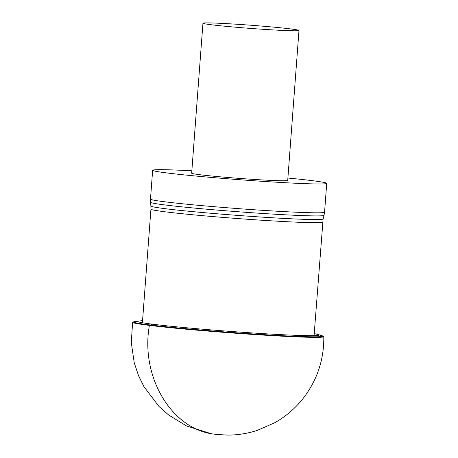 <?xml version="1.0" encoding="UTF-8"?>
<svg xmlns="http://www.w3.org/2000/svg" width="458" height="458" viewBox="0 0 458 458"><rect width="100%" height="100%" fill="white"/><g stroke="black" fill="none" stroke-linecap="round" stroke-linejoin="round"><path stroke-width="0.69" d="M298.988 30.451L287.71 180.429A48.153 1.597 -175.7 0 1 282.517 180.761A48.153 1.597 -175.7 0 1 200.094 174.75A48.153 1.597 -175.7 0 1 191.913 173.393A48.153 1.597 -175.7 0 1 191.667 173.21L202.946 23.232A48.153 1.597 4.3 0 0 203.192 23.415A48.153 1.597 4.3 0 0 211.373 24.772A48.153 1.597 4.3 0 0 278.138 30.199A48.153 1.597 4.3 0 0 293.79 30.783A48.153 1.597 4.3 0 0 298.988 30.451A48.153 1.597 4.3 0 0 298.742 30.268A48.153 1.597 4.3 0 0 290.561 28.911A48.153 1.597 4.3 0 0 208.138 22.9A48.153 1.597 4.3 0 0 202.946 23.232M191.85 170.805A87.283 2.891 4.3 0 0 152.651 170.279A87.283 2.891 4.3 0 0 153.098 170.611A87.283 2.891 4.3 0 0 167.926 173.072A87.283 2.891 4.3 0 0 200.318 176.45A87.283 2.891 4.3 0 0 326.726 183.366A87.283 2.891 4.3 0 0 326.279 183.028A87.283 2.891 4.3 0 0 311.457 180.566A87.283 2.891 4.3 0 0 287.887 178.025M134.572 321.608A94.926 3.149 4.3 0 0 140.577 323.703A94.926 3.149 4.3 0 0 168.424 327.052A94.921 3.149 4.3 0 0 274.714 335.336A94.921 3.149 4.3 0 0 321.974 335.697M323.474 336.395A95.859 3.177 -175.7 0 1 323.795 336.676A95.859 3.177 -175.7 0 1 269.315 335.468A95.859 3.177 -175.7 0 1 167.926 327.447A95.859 3.177 -175.7 0 1 139.742 324.064A95.859 3.177 -175.7 0 1 132.62 322.3A95.859 3.177 -175.7 0 1 133.593 321.94M317.972 334.512L321.665 335.6A94.754 3.143 -175.7 0 1 275.086 335.308A94.754 3.143 -175.7 0 1 168.544 327.012A94.754 3.143 -175.7 0 1 140.738 323.674A94.754 3.143 -175.7 0 1 134.892 321.556L138.705 321.029A90.947 3.017 -175.7 0 1 138.711 321.029A90.947 3.017 -175.7 0 0 144.442 323.079A90.947 3.017 -175.7 0 0 171.258 326.296A90.947 3.017 -175.7 0 0 273.403 334.237A90.947 3.017 -175.7 0 0 317.972 334.512A90.947 3.017 -175.7 0 1 317.972 334.512L314.222 333.567M150.333 324.985L153.527 324.321M217.395 434.568L212.638 433.932C170.828 428.138 140.32 376.029 149.394 325.386L150.19 325.02M152.651 170.279L150.482 199.115A87.283 2.891 4.3 0 0 150.928 199.453A87.283 2.891 -175.7 0 0 165.756 201.915A87.283 2.891 -175.7 0 0 198.148 205.293A87.283 2.891 4.3 0 0 324.556 212.209L326.726 183.366M150.522 202.281L150.9 206.031A86.35 2.862 4.3 0 0 151.34 206.346A86.35 2.862 -175.7 0 0 166.008 208.785A86.35 2.862 -175.7 0 0 198.056 212.123A86.35 2.862 4.3 0 0 323.113 218.981L324.046 215.329A87.009 2.885 -175.7 0 1 315.402 215.913A87.009 2.885 4.3 0 1 244.417 212.209A87.009 2.885 -175.7 0 1 198.039 208.419A87.009 2.885 -175.7 0 1 165.744 205.052A87.009 2.885 -175.7 0 1 150.968 202.596A87.009 2.885 4.3 0 1 150.522 202.281L150.482 199.115M323.113 218.981L314.068 335.651M322.609 222.067A86.075 2.857 4.3 0 1 197.942 215.254A86.075 2.857 -175.7 0 1 165.996 211.917A86.075 2.857 -175.7 0 1 151.375 209.489A86.075 2.857 4.3 0 1 150.934 209.163L142.398 322.747M323.795 336.676C324.069 359.719 317.148 380.34 303.036 398.557C295.089 408.565 285.54 416.688 274.382 422.929L257.035 430.474C247.881 433.4 238.566 434.94 229.092 435.094A9.355 0.309 -175.7 0 1 229.086 435.094A9.355 0.309 -175.7 0 1 225.605 434.986A9.355 0.309 -175.7 0 1 214.819 434.167A9.355 0.309 -175.7 0 1 211.882 433.829A9.355 0.309 -175.7 0 1 211.556 433.778A9.355 0.309 -175.7 0 1 211.544 433.778L186.652 426.014L168.584 414.971L158.937 406.429L143.898 386.592L138.562 375.726L134.24 362.805L131.274 342.641L132.62 322.3M324.046 215.329L324.556 212.209M150.9 206.031L150.934 209.163M134.188 321.653L132.791 322.186M323.651 336.538L322.369 335.811M211.556 433.778L218.449 434.682L229.086 435.094M142.553 320.663L138.705 321.029"/></g></svg>
